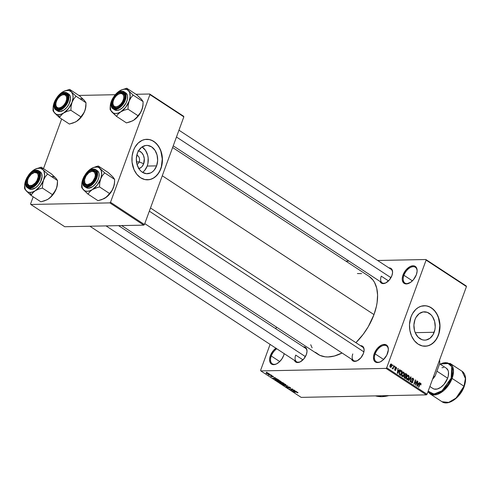 <?xml version="1.0" encoding="UTF-8"?>
<svg xmlns="http://www.w3.org/2000/svg" width="491" height="491" viewBox="0 0 491 491"><rect width="100%" height="100%" fill="white"/><g stroke="black" fill="none" stroke-linecap="round" stroke-linejoin="round"><path stroke-width="0.74" d="M403.933 275.279A9.458 5.524 -56.7 0 0 409.635 282.945A9.458 5.524 123.3 0 1 404.958 283.062A9.458 5.524 123.3 0 1 403.933 275.279L412.403 280.834L403.933 275.279A9.458 5.524 123.3 0 1 415.331 267.245A9.458 5.524 123.3 0 1 417.086 271.584A9.458 5.524 -56.7 0 0 411.881 266.901A9.458 5.524 -56.7 0 0 403.933 275.279L403.025 274.985L403.933 275.279M416.35 274.721A10.133 5.917 123.3 0 1 409.396 283.074A10.133 5.917 123.3 0 1 403.025 274.985L405.996 269.921L410.206 266.521L413.011 265.778L414.244 265.926L416.147 267.233L417.068 269.7L417.111 271.259L416.35 274.721L413.379 279.784L410.629 282.325L406.37 283.927L405.13 283.78L403.228 282.472L402.307 280.005L402.264 278.452L403.025 274.985A10.133 5.917 123.3 0 1 411.667 265.975A10.133 5.917 123.3 0 1 417.111 271.308A10.133 5.917 123.3 0 1 416.35 274.721M271.259 356.006A9.458 5.524 -56.7 0 0 276.961 363.671A9.458 5.524 123.3 0 1 272.29 363.788A9.458 5.524 123.3 0 1 271.259 356.006L279.729 361.56L271.259 356.006A9.458 5.524 123.3 0 1 276.783 348.782A9.458 5.524 -56.7 0 0 271.259 356.006L270.357 355.711L271.259 356.006M275.924 348.217A10.133 5.917 123.3 0 0 270.357 355.711L269.59 359.179L269.958 362.088L271.4 364.015L273.696 364.653L276.494 363.911L279.379 361.904L281.895 358.927L283.675 355.447A10.133 5.917 123.3 0 0 284.203 353.649L283.675 355.447A10.133 5.917 123.3 0 1 276.721 363.8A10.133 5.917 123.3 0 1 270.357 355.711L273.321 350.648L276.077 348.113M375.155 353.913A9.458 5.524 -56.7 0 0 380.863 361.579A9.458 5.524 123.3 0 1 376.186 361.695A9.458 5.524 123.3 0 1 375.155 353.913L383.631 359.473L375.155 353.913A9.458 5.524 123.3 0 1 386.558 345.879A9.458 5.524 123.3 0 1 388.307 350.218A9.458 5.524 -56.7 0 0 383.103 345.535A9.458 5.524 -56.7 0 0 375.155 353.913L374.252 353.624L375.155 353.913M387.571 353.354A10.133 5.917 123.3 0 1 380.617 361.707A10.133 5.917 123.3 0 1 374.252 353.624L377.217 348.561L381.433 345.155L382.87 344.614L385.466 344.565L386.527 345.056L387.97 346.977L388.338 349.893L386.798 355.128L383.275 359.811L380.39 361.818L378.954 362.364L376.358 362.413L374.449 361.106L373.854 360.001L373.485 357.086L374.252 353.624A10.133 5.917 123.3 0 1 382.888 344.608A10.133 5.917 123.3 0 1 388.332 349.942A10.133 5.917 123.3 0 1 387.571 353.354M137.971 150.811L139.284 151.099L141.66 152.658L143.415 155.297L144.28 158.618L143.673 163.749L139.217 161.895A4.726 3.566 88.8 0 0 136.811 155.199A4.726 3.566 -91.2 0 1 139.217 161.895L136.498 161.95L139.217 161.895A4.726 3.566 -91.2 0 1 136.995 164.344A4.726 3.566 88.8 0 0 139.217 161.895L143.673 163.749A8.973 6.764 -91.2 0 1 138.855 168.591M142.55 172.366A14.159 10.673 88.8 0 0 147.196 166.062L156.611 165.872A14.159 10.673 -91.2 0 1 147.282 173.722A14.159 10.673 -91.2 0 1 137.388 153.266L138.48 150.915L141.586 147.282L145.52 145.526L147.607 145.44L151.639 146.889L154.966 150.264L157.077 155.058L157.654 160.539L156.611 165.872L154.1 170.242L152.413 171.85L150.516 172.992L146.392 173.691L142.359 172.249L140.573 170.776L139.033 168.867L136.921 164.08L136.345 158.599L137.388 153.266A14.159 10.673 -91.2 0 1 146.717 145.41A14.159 10.673 -91.2 0 1 156.611 165.872L147.196 166.062A14.159 10.673 88.8 0 0 142.04 146.956M146.373 139.315L149.362 139.585L152.259 140.622L154.953 142.396L157.347 144.82L159.342 147.816L160.858 151.265L162.263 158.967L161.336 166.768L160.035 170.322L158.237 173.47L156.003 176.079L153.419 178.055L150.59 179.319L147.496 179.829A20.266 15.27 88.8 0 0 160.753 168.591L160.931 168.585A20.266 15.27 -91.2 0 1 147.582 179.829A20.266 15.27 -91.2 0 1 133.423 150.547L132.085 156.199L132.048 162.147L134.012 169.641L136.829 174.311L140.536 177.711L144.814 179.546L149.295 179.663L152.21 178.773L154.923 177.147L158.415 173.464L160.213 170.322L161.962 164.872L162.429 160.956L161.6 153.112L160.342 149.485L157.525 144.82L155.131 142.39L152.437 140.622L149.54 139.579L145.054 139.462L142.144 140.352L138.174 143.053L134.982 147.177L133.423 150.547A20.266 15.27 -91.2 0 1 146.766 139.303A20.266 15.27 -91.2 0 1 160.931 168.585L160.753 168.591A20.266 15.27 88.8 0 0 146.68 139.303M434.173 332.278A14.159 10.673 -91.2 0 1 424.85 340.134A14.159 10.673 -91.2 0 1 414.95 319.678L416.043 317.321L419.148 313.694L423.082 311.932L427.238 312.313L430.988 314.774L432.528 316.677L434.639 321.47L435.216 326.951L434.891 329.688L433.087 334.635L429.975 338.262L426.047 340.024L423.954 340.103L421.886 339.643L418.136 337.182L415.368 333.021L414.484 330.486L413.907 325.005L414.95 319.678A14.159 10.673 -91.2 0 1 424.279 311.822A14.159 10.673 -91.2 0 1 434.173 332.278L415.214 332.665L434.173 332.278M423.936 305.721L426.925 305.997L429.821 307.035L432.522 308.802L434.909 311.233L436.904 314.228L438.42 317.671L439.826 325.38L438.905 333.174L437.604 336.734L435.799 339.876L433.565 342.485L430.981 344.461L428.158 345.725L425.059 346.241A20.266 15.27 88.8 0 0 438.316 334.997L438.494 334.997A20.266 15.27 -91.2 0 1 425.151 346.235A20.266 15.27 -91.2 0 1 410.985 316.953L409.488 324.588L409.893 330.517L411.575 336.053L414.392 340.723L418.099 344.123L422.377 345.959L426.863 346.075L429.772 345.185L432.491 343.559L435.977 339.876L437.782 336.728L439.083 333.174L439.991 327.362L439.163 319.518L437.082 314.222L435.087 311.226L431.38 307.826L428.569 306.415L425.611 305.758L421.149 306.224L418.32 307.489L415.742 309.465L412.544 313.589L410.985 316.953A20.266 15.27 -91.2 0 1 424.334 305.715A20.266 15.27 -91.2 0 1 438.494 334.997L438.316 334.997A20.266 15.27 88.8 0 0 424.242 305.715M295.699 355.091A8.108 4.738 -56.7 0 0 300.56 361.677A8.108 4.738 123.3 0 1 296.582 361.763A8.108 4.738 123.3 0 1 295.699 355.091L302.947 359.848L295.699 355.091M294.453 360.326L295.699 361.996L296.619 362.419L300.118 361.904L303.769 358.958L306.341 354.57A8.783 5.131 123.3 0 0 306.998 351.611A8.783 5.131 123.3 0 0 303.364 346.824L305.439 347.376L306.685 349.046L307.004 351.568L306.341 354.57A8.783 5.131 123.3 0 1 300.314 361.812A8.783 5.131 123.3 0 1 294.471 360.382M381.268 276.157A8.108 4.738 -56.7 0 0 386.122 282.742A8.108 4.738 123.3 0 1 382.145 282.828A8.108 4.738 123.3 0 1 381.268 276.157L388.51 280.907L381.268 276.157M380.016 281.392L381.268 283.055L382.188 283.485L385.687 282.969L389.332 280.017L391.904 275.629A8.783 5.131 123.3 0 0 392.567 272.677A8.783 5.131 123.3 0 0 388.927 267.89L391.002 268.436L392.248 270.105L392.567 272.634L391.904 275.629A8.783 5.131 123.3 0 1 385.877 282.871A8.783 5.131 123.3 0 1 380.04 281.447M352.796 353.943A8.108 4.738 -56.7 0 0 357.657 360.529A8.108 4.738 123.3 0 1 353.68 360.615A8.108 4.738 123.3 0 1 352.796 353.943M351.55 359.179L352.802 360.848L353.716 361.272L357.221 360.756L360.867 357.81L363.438 353.422A8.783 5.131 123.3 0 0 364.101 350.464A8.783 5.131 123.3 0 0 360.462 345.676L362.536 346.229L363.782 347.892L364.101 350.421L363.438 353.422A8.783 5.131 123.3 0 1 357.411 360.658A8.783 5.131 123.3 0 1 351.574 359.234M369.189 276.421L373.074 280.171L374.596 282.564L376.726 288.26L377.573 294.999L377.1 302.511L376.376 306.47L373.989 314.602L368.238 326.742L363.168 334.346L355.901 342.681A46.614 27.232 -56.7 0 0 373.989 314.602L162.282 175.772L373.989 314.602A46.614 27.232 -56.7 0 0 368.913 276.237L172.623 147.515M345.873 261.126L348.96 261.065L345.873 261.126M377.647 260.488L425.881 259.518L466.229 285.977L425.881 259.518L377.647 260.488M386.036 368.397L426.384 394.856L301.173 397.379L260.825 370.914L386.036 368.397L386.699 367.784L426.102 260.113L466.45 286.572L427.047 394.242L386.699 367.784L426.102 260.113L425.881 259.518L426.102 260.113L466.45 286.572L466.229 285.977L466.45 286.572L427.047 394.242L426.384 394.856L427.047 394.242L386.699 367.784L386.036 368.397L260.825 370.914L260.604 370.318L270.093 344.394L260.604 370.318L260.825 370.914L301.173 397.379L426.384 394.856L386.036 368.397M268.552 373.252L266.975 372.755L265.938 373.05L267.27 373.725L268.755 373.719L268.552 373.252L266.545 372.743L266.208 373.301L268.19 373.811L268.552 373.252L268.835 373.639M270.909 374.829L268.104 374.461L268.939 375.063L271.198 375.02L268.104 374.461L268.939 375.063L270.909 374.829M273.235 376.327L271.676 375.885L271.799 376.609L270.602 376.063L272.075 376.8L272.468 376.652L272.026 376.1L272.523 376.137L273.223 376.812L273.536 376.665L273.235 376.327L271.799 375.879L271.873 376.609L270.879 375.928L270.909 376.382L272.21 376.8L272.149 376.069L273.223 376.812L273.235 376.327L273.223 376.812M278.391 379.733L276.574 379.089L274.825 379.285L276.138 380.359L279.244 380.292L275.715 379.04L274.911 379.518L276.138 380.359L279.244 380.292L278.391 379.733M283.135 382.845L281.736 382.305L279.643 382.514L280.932 383.502L284.037 383.434L281.331 382.28L279.999 382.366L280.023 382.906L280.932 383.502L284.037 383.434L283.135 382.845M287.818 385.914L283.792 385.38L287.616 386.03L285.86 386.73L287.818 385.914L283.792 385.38L287.616 386.03L285.86 386.73L287.818 385.914M294.041 389.995L291.556 390.05L292.814 389.191L292.501 388.989L289.389 389.05L292.176 389.191L290.911 390.044L291.224 390.253L294.041 389.995L291.556 390.05L292.814 389.191L292.501 388.989L289.389 389.05L292.176 389.191L290.911 390.044L291.224 390.253L294.041 389.995M298.025 392.732L296.871 392.07L293.974 392.057L297 392.248L297.448 392.861L298.025 392.732L297.785 392.426L296.085 392.014L293.974 392.057L296.859 392.223L297.448 392.861L298.025 392.732L297.785 392.426M296.484 391.603L294.299 390.793L294.974 390.609L294.668 390.406L292.489 391.082L296.791 391.8L295.306 391.456L294.299 390.793L294.974 390.609L294.668 390.406L292.489 391.082L292.796 391.284L296.484 391.603M290.101 387.798L290.224 387.467L288.794 386.902L288.021 387.049L288.542 387.878L287.468 387.571L287.112 386.951L286.683 387.117L288.567 388.074L289.101 387.884L288.481 387.129L289.089 387.117L290.298 388.093L290.598 387.829L290.199 387.448L288.389 386.871L288.088 387.178L288.69 387.816L287.413 387.534L287.112 386.951L287.063 387.546L288.745 388.074L288.683 387.061L289.807 387.442L290.113 388.105L290.322 387.534L290.113 388.105M285.971 385.005L284.307 383.907L282.043 383.999L282.429 384.508L285.191 385.214L286.014 384.901L285.007 384.134L282.055 383.974L283.902 385.091L286.001 384.95M281.177 381.863L279.514 380.764L277.249 380.856L277.636 381.366L280.398 382.072L281.22 381.759L280.214 380.991L277.262 380.832L279.109 381.949L281.208 381.802M276.814 378.696L275.629 378.555L274.622 377.892L275.298 377.708L274.991 377.505L272.818 378.18L277.12 378.899L275.629 378.555L274.622 377.892L275.298 377.708L274.991 377.505L272.818 378.18L273.125 378.383L276.814 378.696M271.738 375.376L271.296 375.382L271.738 375.376M269.737 374.062L269.295 374.068L269.737 374.062M266.987 372.258L266.545 372.264L266.987 372.258M275.813 328.755L276.427 327.074L275.813 328.755M392.696 364.96L392.763 365.758L392.696 364.96M394.696 366.274L394.764 367.072L394.696 366.274M399.766 369.6L399.048 370.699L398.041 370.036L397.943 368.41L397.329 373.252L397.636 373.455L400.073 369.803L399.766 369.6L399.048 370.699L398.041 370.036L397.943 368.41L397.329 373.252L397.636 373.455L400.073 369.803L399.766 369.6M403.762 372.153L402.688 372.252L401.841 373.583L402.166 376.493L404.111 375.007L403.743 375.014L404.111 375.007L404.332 373.178L403.627 372.08L402.614 372.307L401.718 373.952L401.663 375.781L402.467 376.622L403.35 376.309L404.32 374.21L404.351 373.363L403.277 372.006M408.555 375.296L407.481 375.394L406.634 376.726L406.959 379.635L408.905 378.15L408.537 378.156L408.905 378.15L409.126 376.321L408.42 375.222L407.34 375.517L406.511 377.1L406.456 378.923L407.26 379.764L408.15 379.451L409.113 377.352L409.15 376.505L408.07 375.149M413.127 378.297L411.771 378.929L412.563 381.851L411.176 382.188L411.765 382.176L411.176 380.832L411.593 382.673L412.845 382.059L412.452 382.066L412.845 382.059L412.501 380.39L411.961 380.402L412.501 380.39L411.71 379.12L412.925 378.776L413.575 380.359L413.127 378.297L412.342 378.205L411.685 379.248L412.63 381.36L412.428 382.102L411.648 382.084L411.176 380.832L411.151 382.133L411.771 382.765L412.489 382.63L412.949 381.611L412.029 379.666L412.17 378.905L413.06 378.886L413.262 380.224L413.575 380.359L413.71 379.788L413.324 378.451L412.176 378.315L413.127 378.297L412.63 378.131M419.437 382.501L418.725 383.6L417.712 382.937L417.62 381.311L417 386.153L417.307 386.356L419.744 382.704L419.437 382.501L418.725 383.6L417.712 382.937L417.62 381.311L417 386.153L417.307 386.356L419.744 382.704L419.437 382.501M420.719 383.275L420.093 383.287L420.719 383.275L419.541 384.257L418.485 387.129L418.78 387.319L419.842 384.41L419.48 384.416L420.093 383.87L419.695 383.882L420.523 383.759L420.867 385.005L421.026 383.68L420.143 383.25L418.485 387.129L418.78 387.319L420.186 383.772L420.652 383.907L420.867 385.005L421.063 383.87L420.64 383.882L421.063 383.87L420.394 383.17M416.994 380.899L415.754 384.287L415.454 379.887L413.901 384.122L414.195 384.312L415.435 380.918L415.736 385.325L417.289 381.09L416.994 380.899L415.754 384.287L415.454 379.887L413.901 384.122L414.195 384.312L415.435 380.918L415.736 385.325L417.289 381.09L416.994 380.899M410.771 376.818L408.303 380.451L408.61 380.648L410.746 377.413L410.065 381.605L410.372 381.802L411.053 377.002L410.771 376.818L408.303 380.451L408.61 380.648L410.746 377.413L410.065 381.605L410.372 381.802L410.771 376.818M406.088 373.743L404.744 374.406L404.762 375.707L404.124 376.388L404.535 377.978L405.443 378.573L406.99 374.338L406.082 374.357L406.99 374.338L405.695 373.565L405.118 373.774L404.762 375.707L404.019 376.836L404.234 377.714L405.443 378.573L406.99 374.338L405.13 373.761L406.088 373.743L405.566 373.553M401.343 370.631L399.453 372.049L399.398 374.51L400.65 375.431L402.197 371.196L401.288 371.214L402.197 371.196L400.447 370.545L399.158 373.283L399.355 374.449L400.65 375.431L402.197 371.196L401.343 370.631L400.3 370.656L401.343 370.631L400.785 370.441M396.169 367.176L395.102 367.704L395.678 369.797L394.66 369.938L395.163 369.926L394.66 369.048L395.016 370.374L395.992 369.926L395.599 369.932L395.992 369.926L395.617 368.508L395.003 368.158L395.985 367.599L396.519 368.631L396.169 367.176L395.543 367.115L395.04 367.888L395.642 369.876L395.095 369.87L394.66 369.048L395.151 370.447L396.047 369.735L395.519 367.642L396.034 367.63L396.544 368.532L396.489 367.526L395.433 367.188L395.789 367.047M393.862 365.727L392.99 367.919L392.149 368.287L392.444 368.667L392.91 368.318L393.027 368.999L394.15 365.918L393.862 365.727L392.99 367.919L392.149 368.287L392.364 368.637L392.91 368.318L393.027 368.999L394.15 365.918L393.862 365.727M391.48 364.101L390.075 365.194L390.314 367.293L391.714 366.231L391.339 366.237L391.714 366.231L391.376 364.04L390.621 364.23L389.989 365.464L389.903 366.617L390.529 367.385L391.309 367.016L391.873 365.672L391.812 364.506L390.762 364.113L391.124 363.991M109.843 202.887L143.777 225.136L64.744 226.732L30.816 204.477L109.843 202.887L110.512 202.274L149.915 94.603L183.843 116.852L144.44 224.522L110.512 202.274L149.915 94.603L149.687 94.008L183.622 116.257L149.687 94.008L135.995 94.284L149.687 94.008L149.915 94.603L183.843 116.852L183.622 116.257L183.843 116.852L144.44 224.522L143.777 225.136L144.44 224.522L110.512 202.274L109.843 202.887L30.816 204.477L30.589 203.882L33.192 196.781L30.589 203.882L30.816 204.477L64.744 226.732L143.777 225.136L109.843 202.887M43.478 168.665L61.657 118.994L43.478 168.665M78.898 95.432L115.275 94.702L78.898 95.432M121.664 225.584L317.787 354.195A46.614 27.232 -56.7 0 0 342.055 352.992L334.346 356.03L328.08 356.951L325.146 356.816L319.844 355.337L315.437 352.317M312.11 347.873L310.723 344.719M357.405 273.536L361.554 273.622M375.443 395.881A50.665 29.595 -56.7 0 0 388.768 395.611L381.771 396.667L375.443 395.881M391.039 269.271A8.108 4.738 123.3 0 1 392.542 272.953M362.573 347.057A8.108 4.738 123.3 0 1 364.077 350.74M305.476 348.205A8.108 4.738 123.3 0 1 306.979 351.887M142.998 172.04L144.692 170.432L147.196 166.062L147.92 163.466L148.153 157.955L147.662 155.248L145.551 150.455L142.224 147.079M138.499 150.884A8.973 6.764 -91.2 0 1 143.673 163.749L142.089 166.523L141.015 167.541L138.523 168.652M420.093 383.87L420.523 383.759M419.302 382.71L419.744 382.704L419.302 382.71M417.596 381.513L417.927 381.507L417.596 381.513M417.816 383.618L418.725 383.6L417.816 383.618M418.442 384.03L417.043 385.803L417.338 383.508L418.442 384.03L417.295 385.797L417.632 383.502L418.442 384.03M416.92 381.096L417.289 381.09L416.92 381.096M415.073 380.924L415.435 380.918L415.073 380.924M415.374 380.102L415.767 380.095L415.374 380.102M415.429 384.293L415.754 384.287L415.429 384.293M411.888 378.671L412.925 378.776M411.593 382.673L412.041 382.82M411.237 382.305L411.765 382.176M410.636 377.014L411.053 377.002L410.636 377.014M410.359 377.426L410.746 377.413L410.359 377.426M409.96 378.009L410.378 378.002L409.96 378.009M406.959 379.635L407.42 379.782M408.616 377.953L406.548 379.15L407.137 379.144L406.358 377.972L406.922 376.928L406.56 376.935L408.371 375.793L408.616 377.953L407.733 379.205L406.781 378.647L406.836 377.174L407.69 375.787L408.702 376.204L408.616 377.953M405.793 376.622L405.333 377.886L404.142 377.567L404.823 377.554L404.081 376.517L404.922 376.1L405.793 376.622L405.333 377.886L404.449 377.229L404.437 376.511L404.922 376.1L405.793 376.622M406.517 374.639L405.971 376.124L404.596 375.762L405.4 375.75L404.682 374.602L405.578 374.093L406.517 374.639L405.971 376.124L404.995 375.29L405.486 374.093L404.879 374.105L406.517 374.639M404.437 376.511L404.848 376.094M402.166 376.493L402.626 376.64M403.823 374.805L401.755 376.008L402.344 375.996L401.564 374.829L402.129 373.786L401.767 373.792L403.577 372.644L403.823 374.805L402.939 376.057L401.988 375.505L402.043 374.032L402.896 372.644L403.909 373.062L403.823 374.805M401.724 371.497L400.539 374.743L399.643 374.762L400.539 374.743L399.201 374.056L399.637 374.044L399.742 372.246L399.386 372.258L400.239 371.288L399.797 371.3L401.724 371.497L400.539 374.743L399.545 373.841L399.742 372.246L400.239 371.288L401.724 371.497M400.239 371.288L401.196 371.153M399.631 369.809L400.073 369.803L399.631 369.809M397.919 368.612L398.25 368.606L397.919 368.612M397.735 370.042L398.041 370.036L397.735 370.042M398.14 370.717L399.048 370.699L398.14 370.717M398.772 371.128L397.372 372.902L397.667 370.601L398.772 371.128L397.618 372.896L397.955 370.595L398.772 371.128M395.421 367.82L395.985 367.599M395.016 370.374L395.384 370.496M395.678 369.797L395.163 369.926M394.623 366.47L394.985 366.464L394.623 366.47M393.788 365.924L394.15 365.918L393.788 365.924M392.162 368.33L392.91 368.318L392.162 368.33M392.364 368.637L392.91 368.318M392.266 368.103L392.585 368.097L392.266 368.103M392.99 367.919L392.585 368.097M392.622 365.163L392.984 365.157L392.622 365.163M390.314 367.293L390.67 367.403M391.419 366.041L389.983 366.863L390.486 366.857L390.376 365.353L390.02 365.365L391.315 364.537L391.419 366.041L390.861 366.863L390.265 366.562L390.867 364.574L391.536 364.831L391.419 366.041M390.007 366.93L390.486 366.857M390.413 364.494L391.315 364.537M407.174 375.701L408.371 375.793M406.616 379.273L407.137 379.144M402.381 372.559L403.577 372.644M401.822 376.131L402.344 375.996M297.638 392.34L297.448 392.861L297.638 392.34M292.918 390.946L292.796 391.284L292.918 390.946M294.41 390.486L294.299 390.793L294.41 390.486M294.846 391.395L292.943 391.161L294.14 390.572L294.846 391.395L292.943 391.161L294.029 390.867L294.846 391.395M291.427 389.701L291.224 390.253L291.427 389.701M291.764 389.467L291.556 390.05L291.764 389.467M289.807 387.442L289.782 387.915M288.745 388.074L288.683 387.061M287.112 386.951L287.063 387.546M287.413 387.534L287.444 387.141M288.389 386.871L288.088 387.178M285.259 384.459L285.504 384.895L284.455 385.012L282.908 384.576L282.607 384.03L285.259 384.459L284.903 385.024L282.791 384.502L282.712 383.747L285.326 384.275L285.541 384.846L285.67 384.484M280.999 383.299L280.404 382.397L281.048 382.722L281.208 382.286L281.048 382.722L281.926 383.281L280.999 383.299L280.343 382.557L282 383.084L280.999 383.299M280.49 382.968L280.023 382.906L280.343 382.557M279.999 382.366L280.023 382.906M281.331 382.28L280.969 382.557M283.381 383.256L282.294 383.275L281.687 382.299L283.454 383.054L282.294 383.275L281.625 382.471L283.381 383.256M280.465 381.311L280.711 381.752L279.661 381.869L278.244 381.501L277.814 380.887L280.465 381.311L280.109 381.881L277.998 381.36L277.912 380.605L280.533 381.133L280.748 381.697L280.877 381.341M275.334 379.543L276.071 379.046L278.133 379.58L278.587 380.108L276.206 380.157L275.316 379.819L276.003 379.23L278.661 379.911L276.138 380.359L275.334 379.543L275.433 379.052M275.058 379.12L274.911 379.518L275.058 379.12M273.241 378.045L273.125 378.383L273.241 378.045M274.733 377.585L274.622 377.892L274.733 377.585M275.169 378.493L273.272 378.26L274.463 377.671L275.169 378.493L273.272 378.26L274.359 377.966L275.169 378.493M272.21 376.8L272.18 376.315M271.038 376.02L270.909 376.382L271.038 376.02M270.879 375.928L270.909 376.382M271.922 375.879L271.762 376.327L271.922 375.879M271.799 375.879L271.762 376.327M268.221 373.258L268.19 373.811L266.539 373.301L266.926 372.755L268.221 373.258L267.902 373.62L266.539 373.301L267.675 373.031L268.221 373.258L267.902 373.62M266.41 372.749L266.208 373.301L266.41 372.749M266.545 372.743L266.208 373.301M282.791 384.502L282.607 384.03M281.717 382.9L281.625 382.471M277.998 381.36L277.814 380.887M266.539 373.301L266.858 372.939M121.203 90.025L120.59 90.326A13.595 7.942 123.3 0 1 124.653 89.184L126.77 88.233L121.203 90.025L126.77 88.233L136.75 94.781L126.77 88.233L124.653 89.184L126.813 89.552L128.519 90.725L126.77 88.233L129.667 92.621L130.158 96.531L129.133 101.177L130.858 97.819L133.135 95.082L128.519 90.725A13.595 7.942 123.3 0 1 129.133 101.177L125.708 107.29L120.804 111.807L124.155 110.217L127.985 109.143L128.206 105.049L129.133 101.177A13.595 7.942 123.3 0 1 120.804 111.807L118.208 113.071L115.741 113.531L113.581 113.163L111.868 111.991L116.477 116.349L118.233 113.937L120.804 111.807A13.595 7.942 123.3 0 1 111.868 111.991L110.727 110.094L110.236 106.179L111.261 101.539L112.967 97.948A13.595 7.942 123.3 0 0 111.261 101.539L112.034 99.777M140.567 98.458L136.75 94.781L141.359 99.139L143.114 101.631L133.135 95.082L128.519 90.725A13.595 7.942 123.3 0 0 124.653 89.184L122.185 89.644L119.583 90.903A13.595 7.942 123.3 0 0 114.188 96.083L117.03 92.873L119.583 90.903A13.595 7.942 123.3 0 1 120.59 90.326M124.769 97.353A8.108 4.738 -56.7 0 0 121.48 93.198L121.24 92.29A8.783 5.131 123.3 0 1 124.794 97.077A8.783 5.131 123.3 0 1 118.104 107.277A8.783 5.131 123.3 0 1 115.483 108.02L116.164 107.713A8.108 4.738 -56.7 0 0 118.349 107.148M112.918 102.754A7.433 4.339 123.3 0 1 114.243 98.581L115.925 96.23L117.981 94.468L120.092 93.578L121.94 93.689L123.247 94.781L123.806 96.69L123.536 99.133L122.48 101.723A7.433 4.339 123.3 0 1 116.257 106.786A7.433 4.339 123.3 0 1 112.918 102.754L112.881 103.294A8.108 4.738 -56.7 0 0 118.349 107.142A8.108 4.738 123.3 0 1 116.164 107.713L115.483 108.02A8.783 5.131 123.3 0 1 112.592 100.268A8.783 5.131 123.3 0 1 121.24 92.29L123.229 92.842L123.959 93.548L124.757 95.69L124.585 98.507L122.59 103.055L119.178 106.627L116.668 107.842L114.415 107.891L113.495 107.461L112.243 105.798L112.138 101.803L114.133 97.249L116.318 94.677L118.81 92.934L121.24 92.29L121.48 93.198A8.108 4.738 -56.7 0 0 118.81 94.008A8.108 4.738 123.3 0 1 121.48 93.198A8.108 4.738 123.3 0 1 123.266 93.677A8.108 4.738 123.3 0 1 124.769 97.359A8.108 4.738 -56.7 0 0 119.055 93.879L118.576 94.125A7.433 4.339 123.3 0 1 123.37 95.002A7.433 4.339 123.3 0 1 122.48 101.723L123.18 102.097L122.48 101.723L120.798 104.08L118.742 105.835L116.631 106.731L114.784 106.621L113.476 105.528L112.918 103.613L113.188 101.177L114.243 98.581A7.433 4.339 123.3 0 1 118.576 94.125M114.581 109.788L116.876 110.432A10.133 5.917 -56.7 0 1 114.636 109.831L113.077 108.806L115.317 109.407L115.176 108.867C111.973 109.419 110.905 106.559 111.966 100.281C115.514 93.953 118.705 91.007 121.547 91.443L121.958 91.258A10.133 5.917 123.3 0 1 124.192 91.86A10.133 5.917 123.3 0 1 124.548 101.919A10.133 5.917 123.3 0 1 115.317 109.407A10.133 5.917 123.3 0 1 113.077 108.806C107.326 105.626 114.869 90.872 121.817 91.216L124.192 91.86L121.811 91.216L118.859 92.155L114.814 95.42L111.966 100.281L111.236 103.607L111.273 105.099L112.157 107.468L113.986 108.72L116.484 108.671L120.626 106.222L124.008 101.729L125.487 96.702L125.451 95.205L124.567 92.842L122.738 91.584L121.547 91.443C124.751 90.89 125.825 93.75 124.757 100.023C121.209 106.351 118.018 109.297 115.176 108.867L116.876 110.432L115.317 109.407L123.91 103.061L126.07 95.831L124.192 91.86L125.751 92.885A10.133 5.917 -56.7 0 1 126.107 102.938A10.133 5.917 -56.7 0 1 116.876 110.432L119.675 109.689L122.56 107.676L126.083 102.993L127.378 99.452L127.58 96.205L127.255 94.843L125.813 92.922M110.156 107.449L110.113 109.499L111.868 111.991A13.595 7.942 123.3 0 1 110.242 106.117L110.297 109.941L116.477 116.349L118.233 113.937L120.804 111.807L124.155 110.217L127.985 109.143L128.206 105.049L129.133 101.177L130.858 97.819L133.135 95.082L143.114 101.631L142.893 105.718L141.973 109.597L140.248 112.955L137.971 115.686L127.985 109.143L137.971 115.686L136.216 118.104L133.644 120.227L130.293 121.817L126.463 122.897L116.477 116.349L126.463 122.897L132.337 120.952M142.998 104.951L141.973 109.597A13.595 7.942 -56.7 0 0 142.991 105.019L143.114 101.631L142.009 100.004M143.077 103.675L142.537 107.701L140.512 112.752L137.412 117.042L133.644 120.227A13.595 7.942 -56.7 0 0 141.973 109.597L140.248 112.955L137.173 116.926L133.644 120.227A13.595 7.942 -56.7 0 1 132.638 120.804A13.595 7.942 -56.7 0 1 132.607 120.817L132.054 121.093M116.164 107.713A8.108 4.738 123.3 0 1 114.372 107.234A8.108 4.738 123.3 0 1 112.905 103.018A8.108 4.738 -56.7 0 0 116.164 107.713M119.583 90.903L118.202 91.903M110.242 106.117A13.595 7.942 123.3 0 1 111.261 101.539M142.991 105.019A13.595 7.942 -56.7 0 0 143.01 104.663M176.465 137.02L390.959 277.679L176.465 137.02M118.81 94.008A8.108 4.738 123.3 0 1 123.266 93.677A8.108 4.738 123.3 0 1 124.769 97.359M118.349 107.142A8.108 4.738 123.3 0 1 114.372 107.234A8.108 4.738 123.3 0 1 112.905 103.018M61.713 95.162A8.108 4.738 123.3 0 1 64.376 94.346L64.143 93.437A8.783 5.131 123.3 0 1 67.697 98.231A8.783 5.131 123.3 0 1 61.007 108.425A8.783 5.131 123.3 0 1 58.386 109.168L56.397 108.615L55.145 106.946L55.041 102.95L57.03 98.403L59.215 95.825L61.713 94.082L64.143 93.437L66.132 93.996L67.377 95.659L67.488 99.655L66.365 102.723L64.462 105.577L62.075 107.775L59.067 108.861A8.108 4.738 -56.7 0 0 61.252 108.296A8.108 4.738 123.3 0 1 59.067 108.861A8.108 4.738 123.3 0 1 57.275 108.382A8.108 4.738 123.3 0 1 55.808 104.166A8.108 4.738 -56.7 0 0 55.784 104.442A8.108 4.738 -56.7 0 0 61.252 108.296A8.108 4.738 123.3 0 1 57.275 108.382A8.108 4.738 123.3 0 1 55.808 104.166A8.108 4.738 -56.7 0 0 59.067 108.861L58.386 109.168A8.783 5.131 123.3 0 1 55.489 101.422A8.783 5.131 123.3 0 1 64.143 93.437L64.376 94.346A8.108 4.738 -56.7 0 0 61.713 95.162A8.108 4.738 123.3 0 1 66.168 94.824A8.108 4.738 123.3 0 1 67.672 98.507A8.108 4.738 -56.7 0 0 61.958 95.027L61.479 95.279A7.433 4.339 123.3 0 1 66.604 99.544L67.482 99.673L66.604 99.544L66.629 97.218L65.837 95.518L64.352 94.702L62.4 94.886L60.27 96.046L58.288 98.01L56.766 100.477L55.925 103.067A7.433 4.339 123.3 0 1 61.479 95.279M55.925 103.067L55.9 105.387L56.686 107.087L58.171 107.903L60.129 107.719L62.259 106.559L64.235 104.595L65.763 102.128L66.604 99.544A7.433 4.339 123.3 0 1 60.485 107.59A7.433 4.339 123.3 0 1 55.821 103.902A7.433 4.339 123.3 0 1 55.925 103.067M96.113 176.312L95.236 176.183A7.433 4.339 123.3 0 1 89.123 184.229A7.433 4.339 123.3 0 1 84.452 180.541A7.433 4.339 123.3 0 1 84.556 179.706L84.826 182.971L85.986 184.254L87.742 184.579L90.89 183.198L92.867 181.234L94.91 177.466L95.352 174.962L94.475 172.157L92.05 171.304L88.902 172.685L86.085 175.839L84.556 179.706A7.433 4.339 123.3 0 1 90.111 171.911A7.433 4.339 123.3 0 1 95.236 176.183L96.113 176.312L95.665 177.828L93.094 182.216L90.712 184.413L87.699 185.5A8.108 4.738 -56.7 0 0 89.884 184.935A8.108 4.738 123.3 0 1 85.907 185.021A8.108 4.738 123.3 0 1 84.44 180.805A8.108 4.738 -56.7 0 0 84.415 181.081A8.108 4.738 -56.7 0 0 89.884 184.935A8.108 4.738 123.3 0 1 87.699 185.5A8.108 4.738 123.3 0 1 85.907 185.021A8.108 4.738 123.3 0 1 84.44 180.805A8.108 4.738 -56.7 0 0 87.699 185.5L87.017 185.807L85.029 185.254L83.777 183.585L83.464 181.056L84.121 178.061L85.661 175.041L87.846 172.464L90.344 170.721L92.774 170.076A8.783 5.131 123.3 0 1 96.328 174.87A8.783 5.131 123.3 0 1 89.638 185.064A8.783 5.131 123.3 0 1 87.017 185.807A8.783 5.131 123.3 0 1 84.121 178.061A8.783 5.131 123.3 0 1 92.774 170.076L94.763 170.635L96.009 172.298L96.119 176.294M363.892 351.875L149.325 211.173L363.892 351.875M90.344 171.801A8.108 4.738 123.3 0 1 93.008 170.985A8.108 4.738 123.3 0 1 94.8 171.463A8.108 4.738 123.3 0 1 96.304 175.146A8.108 4.738 -56.7 0 0 93.008 170.985A8.108 4.738 -56.7 0 0 90.344 171.801A8.108 4.738 123.3 0 1 94.8 171.463A8.108 4.738 123.3 0 1 96.304 175.146A8.108 4.738 -56.7 0 0 90.59 171.666L90.111 171.911M37.617 181.038L36.917 180.663A7.433 4.339 123.3 0 1 30.694 185.721A7.433 4.339 123.3 0 1 27.355 181.695A7.433 4.339 123.3 0 1 28.681 177.521L31.363 174.195L34.53 172.513L37.113 173.053L38.065 174.587L38.212 176.803L36.917 180.663L35.229 183.02L32.105 185.34L29.215 185.555L27.533 183.597L27.619 180.111L28.681 177.521A7.433 4.339 123.3 0 1 33.014 173.065A7.433 4.339 123.3 0 1 37.807 173.943A7.433 4.339 123.3 0 1 36.917 180.663L37.617 181.038M27.355 181.695L27.318 182.229A8.108 4.738 -56.7 0 0 32.787 186.083A8.108 4.738 123.3 0 1 28.809 186.169A8.108 4.738 123.3 0 1 27.343 181.952A8.108 4.738 -56.7 0 0 30.602 186.654L29.92 186.954A8.783 5.131 123.3 0 1 27.023 179.209A8.783 5.131 123.3 0 1 35.677 171.23L35.911 172.132A8.108 4.738 -56.7 0 0 33.247 172.949A8.108 4.738 123.3 0 1 37.703 172.611A8.108 4.738 123.3 0 1 39.206 176.294A8.108 4.738 -56.7 0 0 33.492 172.814L33.014 173.065M305.396 356.619L106.05 225.897L305.396 356.619M439.034 361.48L439.74 361.941L439.672 363.678L435.241 375.775L434.259 376.904L433.559 376.45L434.259 376.904A18.241 10.655 123.3 0 1 432.669 378.886A18.241 10.655 -56.7 0 0 434.259 376.904L432.54 379.242A17.566 10.262 -56.7 0 0 435.241 375.775L439.672 363.678L439.74 361.941A18.241 10.655 -56.7 0 0 439.58 360.001A18.241 10.655 123.3 0 1 439.74 361.941L439.034 361.48M439.93 364.009L450.1 363.408L462.025 371.227L465.407 378.5L464.007 386.233A18.241 10.655 -56.7 0 0 462.025 371.227C465.879 374.295 466.61 379.377 464.198 386.478C460.472 397.434 448.234 406.253 442.017 401.73A18.241 10.655 -56.7 0 0 464.007 386.233L452.088 378.42L453.488 370.68L450.1 363.408A18.241 10.655 123.3 0 1 452.088 378.42L464.007 386.233L456.041 398.066L448.676 402.399L442.017 401.73L430.098 393.911L436.757 394.58L444.122 390.247L452.088 378.42A18.241 10.655 123.3 0 1 430.098 393.911L427.974 391.708M440.114 364.132L447.319 362.831L451.708 366.66L451.186 378.125L452.088 378.42L451.186 378.125L448.105 384.165L443.735 389.314L441.268 391.309L436.247 393.739L431.742 393.831L429.907 392.978L428.17 391.174L433.983 394.083L442.029 390.75L451.186 378.125L452.082 375.063L452.438 369.428L451.873 367.072L450.836 365.151L449.375 363.739L447.534 362.886L445.392 362.634L443.029 362.978L440.114 364.132M432.902 388.479L434.173 389.068L437.291 389.007L440.765 387.319L444.073 384.275L447.632 378.199L436.929 371.178L447.632 378.199A12.158 7.101 -56.7 0 0 446.307 368.189L439.623 363.806M429.883 386.503L432.97 388.528A12.158 7.101 -56.7 0 0 447.632 378.199L448.258 376.075L448.498 372.178L448.111 370.545L446.38 368.238M443.625 367.471L441.986 367.71M465.345 380.543L464.922 383.483M462.675 389.615L458.876 395.323L454.107 399.723M83.47 99.605L79.652 95.929L69.667 89.387L79.652 95.929L84.262 100.293A13.595 7.942 -56.7 0 0 80.389 98.752M62.302 113.973L63.707 112.961A13.595 7.942 123.3 0 1 58.644 114.679L59.38 117.502L61.136 115.084L63.707 112.961L67.058 111.371L70.888 110.291L80.874 116.84L79.119 119.252L76.547 121.375L73.196 122.971L69.366 124.045L59.38 117.502L62.302 113.973M57.484 110.941L59.779 111.58L58.22 110.555L66.813 104.215L68.973 96.979L67.095 93.008L64.45 92.59C67.654 92.038 68.722 94.898 67.66 101.177C64.112 107.498 60.915 110.45 58.073 110.015L59.779 111.58A10.133 5.917 -56.7 0 0 69.01 104.092A10.133 5.917 -56.7 0 0 68.654 94.033L67.095 93.008A10.133 5.917 123.3 0 1 67.451 103.067A10.133 5.917 123.3 0 1 58.22 110.555A10.133 5.917 123.3 0 1 55.98 109.959L58.22 110.555L58.073 110.015L62.167 108.474L64.806 106.038L66.911 102.877L68.157 99.477L68.04 95.051L66.653 93.204L64.45 92.59L61.762 93.302L58.994 95.236L56.575 98.09L54.869 101.434L54.139 104.755L54.489 107.554L55.87 109.401L58.073 110.015C54.869 110.567 53.801 107.707 54.869 101.434C58.417 95.107 61.608 92.161 64.45 92.59L64.861 92.412A10.133 5.917 123.3 0 1 67.095 93.008L64.72 92.369C57.772 92.026 50.229 106.774 55.98 109.959L57.539 110.978A10.133 5.917 -56.7 0 0 59.779 111.58L64.039 109.978L66.788 107.437L68.979 104.147L70.52 98.912L70.152 95.997L68.715 94.069M84.912 101.158L86.017 102.779L85.44 108.849L84.096 112.513L80.874 116.84L70.888 110.291L71.109 106.203L72.036 102.324L68.611 108.437L63.707 112.961L61.105 114.219L58.644 114.679L56.483 114.311L54.771 113.139A13.595 7.942 123.3 0 1 53.138 107.265L53.016 110.653L53.531 111.635L59.38 117.502L69.366 124.045L75.24 122.106M54.931 100.925L53.593 104.589L55.87 99.096A13.595 7.942 123.3 0 0 54.163 102.687L53.138 107.333L53.629 111.242L54.771 113.139L59.38 117.502L58.644 114.679A13.595 7.942 123.3 0 1 54.771 113.139L53.016 110.653L53.053 108.603M62.498 92.044L62.486 92.05A13.595 7.942 123.3 0 0 57.091 97.236L59.927 94.026L62.486 92.05L65.088 90.792L68.679 90.412L71.422 91.872L72.901 94.953L73.061 97.678L72.036 102.324L73.76 98.967L76.031 96.236L86.017 102.779L76.031 96.236L71.422 91.872L69.667 89.387L63.517 91.461M85.894 106.099L84.869 110.745L82.488 115.416L80.315 118.196L76.547 121.375A13.595 7.942 -56.7 0 0 84.869 110.745L83.145 114.102L80.076 118.073L76.547 121.375A13.595 7.942 -56.7 0 1 75.54 121.952L74.951 122.241M64.376 94.346A8.108 4.738 123.3 0 1 66.168 94.824A8.108 4.738 123.3 0 1 67.672 98.507A8.108 4.738 -56.7 0 0 64.376 94.346M61.099 93.051L62.486 92.05A13.595 7.942 123.3 0 1 63.492 91.479A13.595 7.942 123.3 0 1 71.422 91.872L69.667 89.387L64.106 91.173M53.138 107.265A13.595 7.942 123.3 0 1 54.163 102.687M72.036 102.324A13.595 7.942 123.3 0 1 63.707 112.961L67.058 111.371L70.888 110.291L71.109 106.203L72.036 102.324L73.76 98.967L76.031 96.236L71.422 91.872A13.595 7.942 123.3 0 1 72.036 102.324M84.262 100.293L86.017 102.779L85.796 106.872L84.869 110.745A13.595 7.942 -56.7 0 0 85.894 106.166A13.595 7.942 -56.7 0 0 85.913 105.811M85.98 104.822L85.894 106.166M91.13 168.683L91.117 168.689A13.595 7.942 123.3 0 1 92.124 168.118A13.595 7.942 123.3 0 1 96.187 166.971L98.304 166.026L96.359 166.504L92.148 168.1M93.008 170.985L92.774 170.076L93.008 170.985M86.115 187.58L88.411 188.219A10.133 5.917 -56.7 0 1 86.171 187.617L84.612 186.598L86.852 187.194L86.711 186.654C83.507 187.206 82.433 184.346 83.501 178.073C87.048 171.746 90.24 168.8 93.081 169.229L93.493 169.051A10.133 5.917 123.3 0 1 95.727 169.647A10.133 5.917 123.3 0 1 96.083 179.706A10.133 5.917 123.3 0 1 86.852 187.194A10.133 5.917 123.3 0 1 84.612 186.598C78.861 183.413 86.404 168.665 93.351 169.008L88.994 170.77L86.348 173.213L83.501 178.073L82.77 181.394L83.12 184.193L84.501 186.04L85.52 186.512L86.711 186.654L89.399 185.942L92.161 184.008L95.542 179.516L97.022 174.489L96.672 171.69L96.095 170.629L95.285 169.843L93.081 169.229C96.285 168.677 97.353 171.537 96.291 177.816C92.744 184.137 89.552 187.089 86.711 186.654L88.411 188.219L86.852 187.194L95.444 180.854L97.605 173.618L95.727 169.647L93.345 169.008L95.727 169.647L97.286 170.672A10.133 5.917 -56.7 0 1 97.641 180.731A10.133 5.917 -56.7 0 1 88.411 188.219L92.67 186.617L95.42 184.076L97.611 180.786L98.912 177.245L99.114 173.992L98.789 172.636L97.347 170.708M112.101 176.244L108.284 172.568L112.893 176.932L114.649 179.418L104.663 172.875L100.054 168.511L98.304 166.026L108.284 172.568L98.304 166.026L92.738 167.812M89.73 169.69L91.117 168.689A13.595 7.942 123.3 0 0 85.722 173.875L88.558 170.665L91.117 168.689L93.72 167.431L97.31 167.05L99.268 167.83L101.201 170.408L101.692 174.317L100.667 178.963L102.392 175.606L104.663 172.875L114.649 179.418L114.428 183.505L113.507 187.384L111.782 190.741L109.505 193.479L99.52 186.93L99.741 182.842L100.667 178.963L97.243 185.076L92.339 189.6L95.69 188.01L99.52 186.93L109.505 193.479L106.584 197.001L101.827 199.61L97.997 200.684L88.012 194.135L89.767 191.723L92.339 189.6L89.736 190.858L87.275 191.318L85.115 190.95L83.402 189.778L88.012 194.135L97.997 200.684L103.871 198.745M81.684 185.242L81.647 187.292L82.163 188.274L88.012 194.135L89.767 191.723L92.339 189.6A13.595 7.942 123.3 0 1 83.402 189.778A13.595 7.942 123.3 0 1 81.77 183.904L81.647 187.292L83.402 189.778L82.261 187.881L81.77 183.972L82.795 179.325L84.501 175.735A13.595 7.942 123.3 0 0 82.795 179.325L83.568 177.564M114.526 182.738L113.507 187.384A13.595 7.942 -56.7 0 0 114.526 182.805L114.649 179.418L113.544 177.797M114.612 181.461L114.072 185.488L112.046 190.539L108.947 194.835L105.178 198.014A13.595 7.942 -56.7 0 0 113.507 187.384L111.782 190.741L108.707 194.712L105.178 198.014A13.595 7.942 -56.7 0 1 104.172 198.591A13.595 7.942 -56.7 0 1 104.141 198.61M97.574 187.415L99.52 186.93L99.741 182.842L100.667 178.963A13.595 7.942 123.3 0 1 92.339 189.6L97.574 187.415M100.054 168.511A13.595 7.942 123.3 0 1 100.667 178.963L102.392 175.606L104.663 172.875L100.054 168.511L98.304 166.026L96.187 166.971A13.595 7.942 123.3 0 1 100.054 168.511M81.77 183.904A13.595 7.942 123.3 0 1 82.795 179.325M104.172 198.591L103.589 198.88M114.526 182.805A13.595 7.942 -56.7 0 0 114.544 182.449M55.004 177.398L51.187 173.722L41.201 167.173L51.187 173.722L55.796 178.08A13.595 7.942 -56.7 0 0 51.923 176.539M33.836 191.766L35.242 190.747A13.595 7.942 123.3 0 1 30.178 192.466L30.915 195.289L32.67 192.871L35.242 190.747L38.593 189.158L42.422 188.078L52.408 194.626L50.653 197.038L48.081 199.168L44.724 200.758L40.894 201.832L30.915 195.289L33.836 191.766M33.247 172.949A8.108 4.738 123.3 0 1 35.911 172.132L35.677 171.23A8.783 5.131 123.3 0 1 39.225 176.017A8.783 5.131 123.3 0 1 32.541 186.212A8.783 5.131 123.3 0 1 29.92 186.954L28.846 186.826L27.195 185.696L26.397 183.554L26.575 180.737L28.564 176.189L30.749 173.611L33.247 171.868L35.677 171.23L37.666 171.782L38.912 173.446L39.022 177.441L37.899 180.51L35.996 183.364L33.609 185.567L30.602 186.654A8.108 4.738 -56.7 0 0 32.787 186.083A8.108 4.738 123.3 0 1 30.602 186.654A8.108 4.738 123.3 0 1 28.809 186.169A8.108 4.738 123.3 0 1 27.343 181.952M29.012 188.728L31.307 189.366L29.748 188.348L38.347 182.001L40.508 174.771L38.629 170.8L35.984 170.383C39.188 169.825 40.256 172.685 39.188 178.963C35.647 185.291 32.449 188.237 29.607 187.801L31.307 189.366A10.133 5.917 -56.7 0 0 40.544 181.879A10.133 5.917 -56.7 0 0 40.188 171.819L38.629 170.8A10.133 5.917 123.3 0 1 38.985 180.854A10.133 5.917 123.3 0 1 29.748 188.348A10.133 5.917 123.3 0 1 27.514 187.746L29.748 188.348L29.607 187.801L33.701 186.261L36.34 183.824L38.445 180.663L39.691 177.263L39.575 172.838L38.188 170.997L35.984 170.383L33.296 171.095L30.528 173.022L28.11 175.876L26.404 179.221L25.667 182.542L26.023 185.34L27.404 187.188L29.607 187.801C26.404 188.36 25.336 185.5 26.404 179.221C29.951 172.893 33.142 169.947 35.984 170.383L36.389 170.199A10.133 5.917 123.3 0 1 38.629 170.8L36.254 170.156C29.3 169.812 21.764 184.561 27.514 187.746L29.073 188.765A10.133 5.917 -56.7 0 0 31.307 189.366L35.573 187.765L38.323 185.224L40.514 181.934L42.054 176.699L41.686 173.783L40.25 171.862M56.447 178.945L57.551 180.565L56.968 186.635L55.63 190.299L52.408 194.626L42.422 188.078L42.643 183.99L43.564 180.111L40.139 186.224L35.242 190.747L32.639 192.006L30.178 192.466L28.012 192.098L26.305 190.925A13.595 7.942 123.3 0 1 24.673 185.052L24.55 188.44L25.059 189.422L30.915 195.289L40.894 201.832L46.774 199.892M26.465 178.712L25.127 182.382L27.404 176.883A13.595 7.942 123.3 0 0 25.692 180.473L24.673 185.119L25.164 189.029L26.305 190.925L30.915 195.289L30.178 192.466A13.595 7.942 123.3 0 1 26.305 190.925L24.55 188.44L24.587 186.39M34.014 169.843L34.02 169.843A13.595 7.942 123.3 0 0 28.619 175.023L31.461 171.813L34.02 169.843L36.622 168.579L40.213 168.198L42.956 169.659L44.098 171.555L44.589 175.471L43.564 180.111L45.289 176.754L47.566 174.023L57.551 180.565L47.566 174.023L42.956 169.659L41.201 167.173L35.051 169.254M57.429 183.886L56.404 188.532L54.022 193.209L51.85 195.983L48.081 199.168A13.595 7.942 -56.7 0 0 56.404 188.532L53.593 193.331L50.653 197.038L48.081 199.168A13.595 7.942 -56.7 0 1 47.075 199.739L46.485 200.033M35.911 172.132A8.108 4.738 123.3 0 1 37.703 172.611A8.108 4.738 123.3 0 1 39.206 176.294A8.108 4.738 -56.7 0 0 35.911 172.132M32.633 170.843L34.02 169.843A13.595 7.942 123.3 0 1 35.027 169.266A13.595 7.942 123.3 0 1 42.956 169.659L41.201 167.173L35.64 168.965M24.673 185.052A13.595 7.942 123.3 0 1 25.692 180.473M43.564 180.111A13.595 7.942 123.3 0 1 35.242 190.747L38.593 189.158L42.422 188.078L42.643 183.99L43.564 180.111L45.289 176.754L47.566 174.023L42.956 169.659A13.595 7.942 123.3 0 1 43.564 180.111M55.796 178.08L57.551 180.565L57.33 184.659L56.404 188.532A13.595 7.942 -56.7 0 0 57.429 183.953A13.595 7.942 -56.7 0 0 57.447 183.597M57.515 182.615L57.429 183.953M297.773 362.548L89.89 226.222M354.87 361.394L144.771 223.62M392.229 270.05L178.957 130.195M363.763 347.837L150.492 207.988M306.666 348.991L118.57 225.645M420.37 383.71L419.768 383.723M400.73 370.981L399.993 370.993M395.752 367.52L395.175 367.532M395.421 370.018L394.703 370.03M392.702 368.127L392.241 368.14M282.509 384.122L282.644 383.753M277.716 380.979L277.851 380.611M271.971 376.579L272.094 376.229M266.368 373.062L266.484 372.749M173.237 145.833L382.145 282.828M55.784 104.442L55.821 103.902M84.415 181.081L84.452 180.541"/></g></svg>
